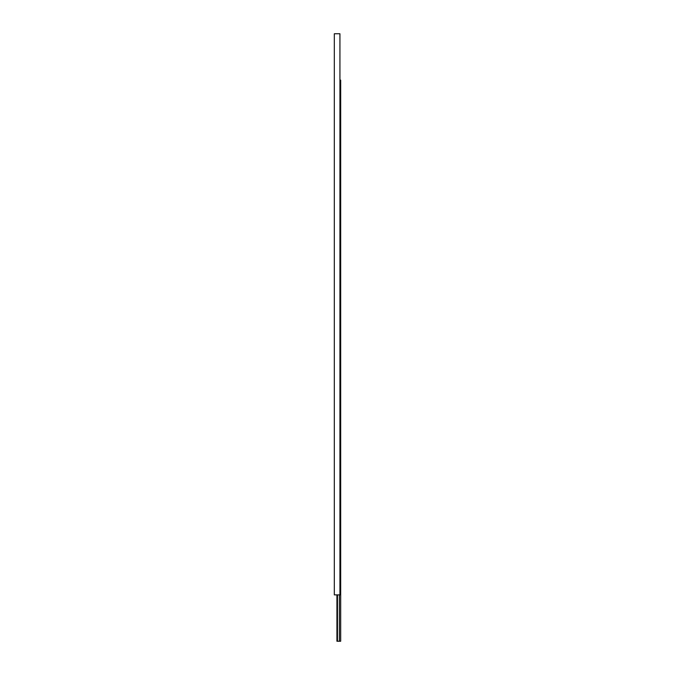 <?xml version="1.0" encoding="UTF-8"?>
<svg xmlns="http://www.w3.org/2000/svg" width="675" height="675" viewBox="0 0 675 675"><rect width="100%" height="100%" fill="white"/><g stroke="black" fill="none" stroke-linecap="round" stroke-linejoin="round"><path stroke-width="1.01" d="M339.93 80.122L340.681 80.122L340.681 641.25L336.935 641.25L336.935 594.877M339.407 641.25L339.407 594.877M337.466 641.25L337.466 594.877M334.319 594.877L334.319 33.75L339.93 33.75L339.93 594.877L334.319 594.877"/></g></svg>
